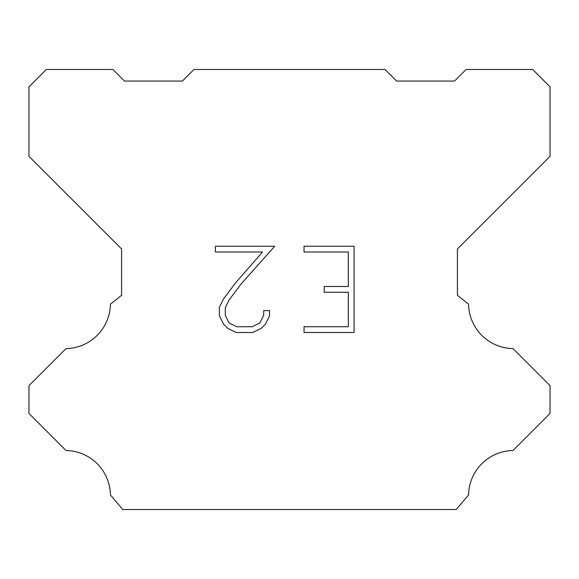 <?xml version="1.0" encoding="UTF-8"?>
<svg xmlns="http://www.w3.org/2000/svg" width="579" height="579" viewBox="0 0 579 579"><rect width="100%" height="100%" fill="white"/><g stroke="black" fill="none" stroke-linecap="round" stroke-linejoin="round"><path stroke-width="0.87" d="M348.334 326.744L348.334 292.243L324.189 292.243L324.189 286.496L348.334 286.496L348.334 251.995L304.033 251.995L304.033 246.241L354.08 246.241L354.08 332.491L304.033 332.491L304.033 326.744L348.334 326.744M269.532 310.619L269.532 315.794L265.428 324.211L261.165 328.394L252.741 332.491L236.174 332.491L227.808 328.336L223.537 324.124L219.383 315.707L219.383 307.167L223.537 298.916L235.725 282.697L262.511 251.995L215.395 251.995L215.395 246.241L274.692 246.241L241.117 283.963L229.154 299.908L225.282 307.775L225.282 315.345L229.045 322.93L236.681 326.744L252.292 326.744L259.87 322.916L263.691 315.345L263.691 310.619L269.532 310.619M193.965 69.48L385.035 69.48L396.615 81.06L454.515 81.06L466.095 69.48L532.68 69.48L550.05 86.85L550.05 156.33L457.41 248.97L457.41 295.29L468.577 304.185A45.162 45.162 0 0 0 512.987 348.594L550.043 385.65L550.043 413.442L512.987 450.513A45.162 45.162 0 0 0 468.592 494.915L456.252 509.52L122.748 509.52L110.408 494.915A45.14 45.14 0 0 0 66.013 450.513L28.957 413.442L28.957 385.65L66.013 348.594A45.184 45.184 0 0 0 110.423 304.185L121.59 295.29L121.59 248.97L28.95 156.33L28.95 86.85L46.32 69.48L112.905 69.48L124.485 81.06L182.385 81.06L193.965 69.48"/></g></svg>
